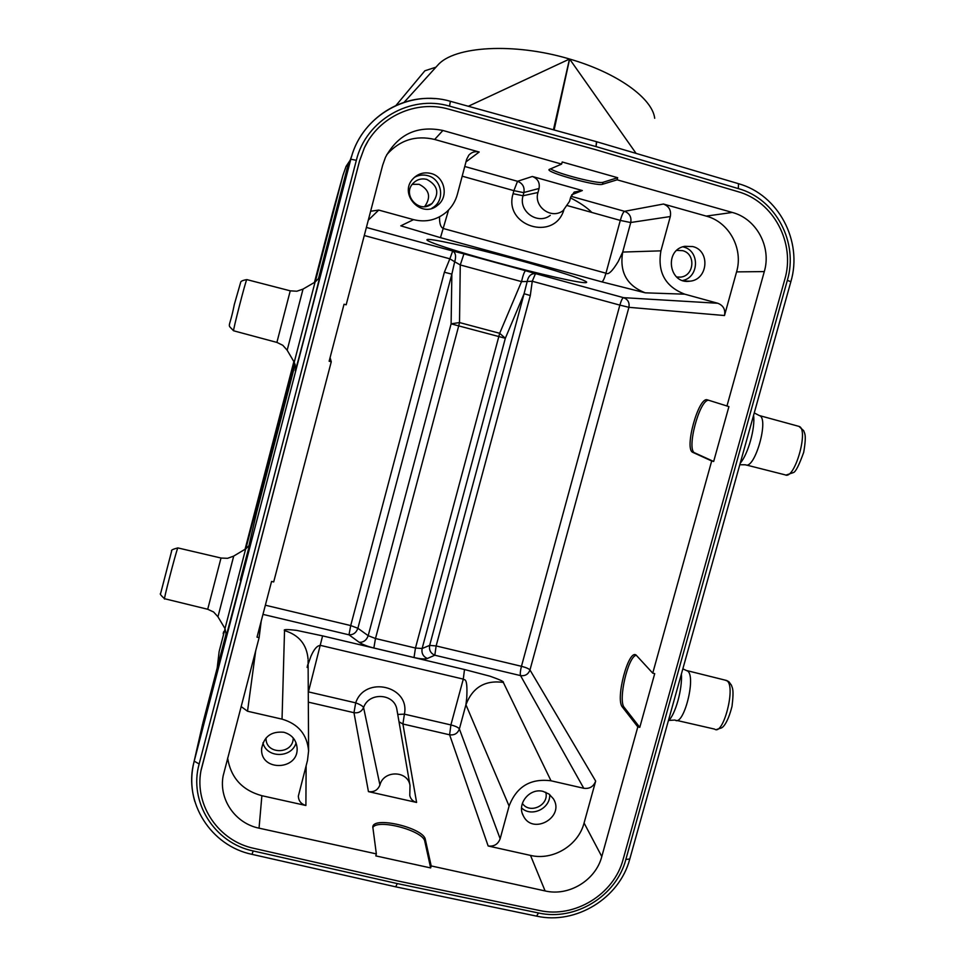 <?xml version="1.0" encoding="UTF-8"?>
<svg xmlns="http://www.w3.org/2000/svg" width="966" height="966" viewBox="0 0 966 966"><rect width="100%" height="100%" fill="white"/><g stroke="black" fill="none" stroke-linecap="round" stroke-linejoin="round"><path stroke-width="1.45" d="M435.956 67.173L424.871 70.796L396.012 105.439M654.707 118.287C652.352 98.303 617.359 72.824 569.626 59.035C513.9 42.347 453.911 46.127 437.779 65.169L437.344 65.64M276.904 342.399L282.809 345.297L287.168 350.211L303.034 289.1L296.828 291.225L290.247 290.838L276.892 342.411L233.639 330.795C232.081 333.512 246.064 279.077 246.801 279.609L246.801 279.609C242.551 280.345 240.486 281.323 240.606 282.555L234.303 304.531C229.22 330.457 226.587 323.127 233.591 330.783M315.061 282.072L294.232 362.238L287.168 350.223M248.89 545.911L256.521 512.825L295.149 364.279M753.565 415.368C755.448 427.829 748.046 454.394 740.222 463.197M681.392 674.063C682.551 688.891 675.306 714.912 668.327 720.902M569.554 201.326L563.106 210.624C551.465 219.741 533.437 206.784 537.977 192.488L539.052 188.491C540.03 182.622 537.784 178.625 532.338 176.476L582.329 190.544L574.19 192.065L570.628 197.354L569.554 201.326M550.584 168.796C556.718 173.518 598.715 184.313 603.05 182.284L617.672 177.72L617.105 179.821L602.506 184.289C597.193 186.631 545.283 172.238 549.147 169.473L561.62 164.099L442.899 130.47C417.264 125.254 398.125 134.177 385.482 157.265L382.669 165.186L346.166 304.809L344.041 304.242L329.14 361.224L331.266 361.779L273.692 581.93L271.579 581.423L257.016 637.149L259.117 637.657L223.146 775.867C218.618 799.305 235.281 823.406 259.045 828.164L376.354 853.896L372.816 827.065C372.804 815.763 423.893 827.886 425.33 839.49L431.198 865.934L430.655 867.927L424.811 841.386C423.603 830.688 377.428 818.419 372.804 827.584M266.073 737.976L266.073 737.976C265.082 754.881 293.471 754.82 293.205 737.952M296.079 742.902C291.66 758.322 266.628 758.322 262.945 742.842M283.787 732.252C271.132 731.129 263.742 736.672 261.617 748.904C260.168 771.943 299.146 770.53 297.069 747.684C296.151 739.69 291.72 734.546 283.787 732.252M412.277 184.325L419.147 184.325C429.459 189.686 431.295 197.112 424.654 206.603M426.779 179.386C421.538 178.142 417.01 179.422 413.194 183.226C401.433 194.878 419.679 214.609 431.947 203.597C439.772 193.526 438.045 185.46 426.779 179.386M414.402 177.37C418.628 175.015 423.072 174.448 427.769 175.667C441.329 178.843 445.326 198.682 434.096 206.796L431.633 208.415M431.041 173.482C424.038 171.827 418.024 173.578 413.025 178.746C398.185 193.985 421.526 219.21 437.513 205.347C449.009 197.052 444.915 176.742 431.041 173.482M463.946 253.877L525.492 270.685C524.26 271.844 522.932 275.491 521.531 281.613L527.195 281.48L524.079 293.724L505.339 338.281L422.13 648.512C421.345 653.221 423.096 656.554 427.358 658.486L434.821 655.226C430.607 653.318 428.892 650.046 429.665 645.385L422.13 648.512L415.465 648.029L499.688 333.294L505.339 338.281L458.705 325.892L375.484 638.526L368.191 635.676L451.11 323.827L459.514 322.559L458.705 325.892L451.11 323.827L451.859 274.151L357.879 628.274C356.249 632.754 353.29 634.928 349.004 634.831L359.231 642.33C363.554 642.426 366.549 640.204 368.191 635.676L357.879 628.274L350.718 625.57L444.372 272.231L451.859 274.151L454.684 261.75L460.263 264.95L463.946 253.877L452.68 251.003C455.674 252.802 456.338 256.376 454.684 261.75L449.854 258.816L444.372 272.231M241.102 706.544L247.525 711.23L282.036 719.139C298.301 723.92 307.152 734.522 308.601 750.944L307.49 760.447L298.337 796.165C298.627 800.995 301.138 804.11 305.896 805.487L306.125 765.627M522.352 803.362C529.694 814.567 549.461 805.161 545.766 792.253M549.702 794.571C550.644 808.494 531.433 817.634 521.568 807.926M543.097 791.395C529.646 787.676 516.472 803.978 523.343 815.847C532.725 835.638 565.279 817.055 553.349 798.749L549.002 794.052L543.097 791.395M676.683 277.061L680.559 277.121C694.373 275.914 696.075 253.72 682.564 250.653L676.78 250.399M683.554 247.03C699.939 250.737 699.203 277.314 682.696 280.502M692.767 246.559L684.725 246.318C663.69 249.94 669.003 284.801 689.966 281.178C708.114 279.766 710.505 250.605 692.767 246.559M732.3 212.448L706.243 216.106C729.161 222.071 743.518 248.673 736.575 271.881L764.299 271.591C771.689 246.982 756.547 218.775 732.3 212.448L617.105 179.821M448.574 210.02L440.472 237.66L400.793 225.839L413.557 219.644L378.732 210.081L370.63 211.24M601.878 281.879C603.062 281.36 604.426 278.474 605.96 273.209C608.29 275.129 612.408 271.192 618.288 261.412L622.696 252.066C619.339 272.11 626.874 285.695 645.288 292.831L601.878 281.879L440.472 237.66M717.786 303.264L623.517 297.661C627.912 299.351 629.699 302.575 628.902 307.321L724.5 315.532C725.563 309.506 723.317 305.413 717.786 303.264L684.773 294.183C665.236 286.612 657.278 272.171 660.925 250.846L670.307 216.541C671.358 210.431 669.076 206.265 663.449 204.031L624.519 211.312C629.578 213.317 631.655 217.072 630.726 222.566L620.293 220.417C621.838 215.104 623.239 212.073 624.519 211.312L570.978 196.291M706.243 216.106L663.449 204.031M724.5 315.532L736.575 271.881M601.794 856.552L584.08 822.996C578.356 845.431 552.914 860.863 530.503 855.405L545.102 890.93C568.805 896.641 595.72 880.28 601.794 856.552L637.814 726.891L622.382 707.015C615.137 699.251 628.48 648.741 636.111 655.093L652.738 673.157L654.719 673.64L639.782 727.35L637.814 726.891M636.34 655.262C628.105 655.962 617.745 700.652 624.278 707.462L639.782 727.35M711.688 460.963L692.9 452.402C683.807 449.528 698.635 395.903 707.45 399.876L728.919 406.601L713.669 461.482L711.688 460.963L652.738 673.157M708.73 400.274C699.553 398.994 686.005 450.216 694.795 452.897L713.669 461.482M726.939 406.07L764.299 271.591M584.08 822.996L595.672 781.096L529.972 669.957C528.293 674.328 525.142 676.212 520.529 675.596L434.821 655.226L436.137 645.94L521.459 666.298C525.975 667.47 528.813 668.689 529.972 669.957L529.96 670.03M525.492 270.685L535.49 273.62C531.119 273.39 528.354 276.01 527.195 281.48L532.254 281.251L619.858 305.111C621.198 300.547 622.418 298.059 623.517 297.661L535.49 273.62L532.254 281.251L530.31 295.524L524.079 293.724L429.665 645.385L436.137 645.94L530.31 295.524M500.147 838.754L459.381 728.956C457.655 733.46 454.406 735.404 449.613 734.8L488.156 845.987C494.037 846.699 498.033 844.284 500.147 838.754L509.094 806.03C516.544 786.614 530.515 778.198 551.006 780.782L583.766 788.28C589.574 789.017 593.547 786.626 595.672 781.096M488.156 845.987L530.503 855.405M397.75 714.429L404.416 714.152C410.236 685.957 364.894 675.282 355.693 702.85C360.221 704.528 362.854 706.11 363.59 707.583C361.634 711.628 358.422 713.331 353.967 712.691L308.335 702.149M399.018 721.783L402.907 724.005L416.6 802.444L368.444 791.625C373.999 792.337 377.827 790.128 379.928 784.972C383.623 769.987 407.869 770.433 410.007 785.467L409.777 795.513C410.647 799.136 412.917 801.442 416.6 802.444M308.057 659.066C306.765 644.443 298.917 634.952 284.535 630.593C283.062 629.337 287.131 629.264 296.743 630.4L322.596 635.882L308.444 691.885L355.693 702.85L353.967 712.691L368.444 791.625M509.094 806.03L465.926 704.745L459.381 728.956C458.391 727.47 455.566 726.13 450.893 724.935L404.416 714.152L402.907 724.005L449.613 734.8L450.893 724.935L463.282 679.11L464.501 669.523L489.943 676.188C499.82 679.653 504.276 681.73 503.31 682.394C485.017 679.967 472.555 687.418 465.926 704.745L466.759 697.718C467.93 673.978 463.33 681.332 463.282 679.11L320.712 645.433C317.403 645.288 314.143 648.898 310.931 656.276L308.118 664.185M465.986 161.865L479.184 152.024C475.127 151.058 471.674 152.109 468.812 155.164L466.675 159.257L457.401 194.251C455.505 201.23 451.895 207.122 446.57 211.94C436.898 220.067 425.885 222.639 413.557 219.644M532.338 176.476L517.522 181.294C522.678 183.335 524.792 187.126 523.886 192.681L513.888 190.652L517.522 181.294L464.755 166.478M386.702 154.741C399.67 140.094 415.658 134.999 434.664 139.454L442.899 130.47M479.184 152.024L434.664 139.454M330.094 357.601L331.266 361.779M261.218 621.102L259.117 637.657M259.045 828.164L261.883 795.706C242.225 790.285 230.802 777.727 227.638 758.044M261.883 795.706L305.896 805.487M431.198 865.934L545.102 890.93M430.655 867.927L375.81 855.9L376.354 853.896M595.467 149.621L737.819 191.618C773.633 201.411 795.67 243.203 784.754 279.524L623.167 859.233C614.159 894.262 574.649 918.557 539.487 910.503L398.137 881.04L253.937 848.365C219.028 841.132 194.48 805.741 200.892 771.073L359.545 161.056L364.411 147.762C378.757 116.632 416.117 99.631 448.755 109.17L595.467 149.621M367.865 141.374L364.363 147.846L359.497 161.129L201.073 770.047M561.62 164.099L562.188 161.986L617.672 177.72M567.682 205.698L620.293 220.417L605.96 273.209L443.648 228.604C440.75 227.674 439.385 223.75 439.542 216.831M495.8 262.221C457.389 251.764 424.955 241.271 426.996 239.677C427.938 237.757 467.206 246.245 511.509 258.188C555.836 270.094 590.19 281.396 586.41 282.531C583.561 284.161 538.654 273.97 495.8 262.221M570.483 197.873C579.829 202.643 586.966 207.509 591.88 212.472M223.182 633.696L223.629 631.776M333.004 211.095L314.457 282.434L342.99 175.16L315.206 281.987M294.304 362.371L245.823 548.821L233.7 556.078L217.954 616.791L233.724 556.066M225.066 628.661L219.354 650.637M343.051 174.943L333.222 210.298M554.122 129.975L569.626 59.035M636.099 153.401L569.94 59.494M553.446 129.794L569.457 59.119M569.167 59.204L468.341 106.26M397.28 883.576L395.698 886.836L252.078 854.367M449.504 106.139L596.01 146.578L596.469 141.688L450.397 101.309L449.504 106.139C410.429 94.414 365.885 120.207 356.345 160.32L199.153 763.973L194.202 761.148L202.099 726.335M217.205 667.941L219.149 651.434M202.86 723.075L226.394 632.633M342.99 175.16L346.082 166.369L347.929 165.947M346.082 166.369L349.837 160.73M318.369 279.029L347.035 168.857L351.419 157.011M351.829 155.623L347.035 168.857M249.856 544.22L250.387 542.65C249.59 543.544 251.752 543.556 245.666 548.917L225.006 628.588M628.926 307.26L529.972 669.957M523.958 192.463L539.052 188.491M630.762 222.494L670.307 216.541M246.849 279.609L290.271 290.838M319.408 277.17C325.373 257.077 291.346 388.078 295.584 368.867M746.187 464.972L785.189 474.861C794.656 480.247 809.267 428.856 798.942 426.38L798.447 426.248M739.787 464.731L745.486 464.791C754.808 470.056 769.504 417.988 759.348 415.549L798.942 426.38L803.724 430.715C804.243 433.263 806.936 433.541 803.7 452.33C799.051 465.25 795.61 472 793.388 472.579L786.07 475.055M676.743 720.419L714.635 729.113C723.123 736.056 735.875 687.442 727.253 680.97L725.176 680.136M668.786 720.431L675.053 720.032C683.385 726.987 696.269 677.661 687.816 671.141L682.841 668.858M523.886 192.681L523.065 195.76L537.977 192.488M462.195 176.186L513.888 190.652L513.079 193.707L523.065 195.76C518.162 211.228 537.688 225.223 550.27 215.37M603.05 182.284L602.506 184.289M427.358 658.486C424.98 659.319 420.536 658.993 414.028 657.52L415.465 648.029L375.484 638.526L373.854 648.005C367.249 646.363 362.383 644.467 359.231 642.33M262.969 614.376L349.004 634.831L350.718 625.57L265.36 605.211M247.525 711.23L255.712 650.661M684.773 294.183L645.288 292.831M630.726 222.566L622.696 252.066L660.925 250.846M624.278 707.462L622.382 707.015M694.795 452.897L692.9 452.402M583.766 788.28L520.529 675.596C520.01 673.954 520.312 670.851 521.459 666.298L619.858 305.111L628.902 307.321M521.531 281.613L460.263 264.95L459.514 322.559L499.688 333.294L521.531 281.613M410.007 785.467L396.905 709.587C394.599 693.31 368.807 691.716 363.59 707.583L379.928 784.972M425.33 839.49L424.811 841.386M322.596 635.882L464.501 669.523M503.31 682.394L551.006 780.782M414.028 657.52L373.854 648.005M282.036 719.139L284.535 630.593M366.392 227.445L452.68 251.003L449.854 258.816L364.279 235.511M368.3 220.151L378.732 210.081M308.275 691.837L308.275 692.513M513.079 193.707C503.177 225.803 554.061 242.007 563.842 210.069M571.727 194.782L582.329 190.544M293.857 361.61L245.074 549.268L293.857 361.61M596.179 146.627L738.338 188.599L738.495 183.685L596.734 141.761L596.01 146.578M738.338 188.599C775.746 198.839 798.737 242.466 787.326 280.382L790.864 281.686L629.796 858.991L625.859 859.45L787.326 280.382M625.859 859.45C616.441 896.013 575.217 921.383 538.509 912.979L397.316 883.588L253.213 850.961L251.969 854.342C210.926 845.866 183.262 802.48 193.949 762.138L350.815 159.197L356.345 160.32M395.939 886.885L536.589 916.13L538.509 912.979M253.213 850.961C214.428 843.064 188.467 801.792 199.153 763.973M202.619 724.029L193.937 762.174C190.749 775.469 191.051 788.606 194.83 801.551M435.002 98.653C398.077 95.26 361.405 120.75 351.443 156.927L347.615 166.756M240.244 580.155C249.928 542.892 254.106 528.74 245.968 561.161L226.153 636.256M177.961 547.939L221.009 558.022L207.714 609.256L213.607 611.997L217.954 616.779M164.51 598.703C160.875 595.406 159.583 593.692 160.61 593.547L171.646 551.067C170.777 550.234 172.854 549.183 177.841 547.915L177.672 548.302C175.631 553.047 162.614 603.46 164.643 598.739L207.63 609.244M303.034 289.088L315.085 282.06C319.142 278.063 320.724 276.034 319.806 275.998L319.42 277.133M294.244 362.262C295.717 367.273 296.127 369.7 295.463 369.543L295.584 368.94M759.3 415.549L754.253 412.917M687.261 670.694L726.673 680.511L728.932 681.767L731.491 685.268C731.974 687.913 734.293 687.84 732.023 706.315C727.398 724.391 722.423 727.555 721.542 727.893L716.687 729.451M261.689 747.829L261.617 748.904M425.499 206.495L431.947 203.597M434.096 206.796L437.513 205.347M522.377 813.565L523.343 815.847M676.623 277.013L680.559 277.121M684.508 280.985L689.966 281.178M308.601 750.944L308.094 660.346M307.128 667.421L307.683 664.813M434.833 207.098L435.002 206.41M738.555 183.709C778.511 194.794 802.939 241.162 790.876 281.613M629.699 859.329C619.447 898.126 576.038 924.86 536.963 916.203M404.102 102.324L437.767 65.169M450.385 101.297C409.379 89.126 362.697 115.28 351.419 156.999M225.054 628.625L226.322 635.435M217.966 616.827L225.018 628.612M221.045 558.058L227.565 558.312L233.724 556.102"/></g></svg>
